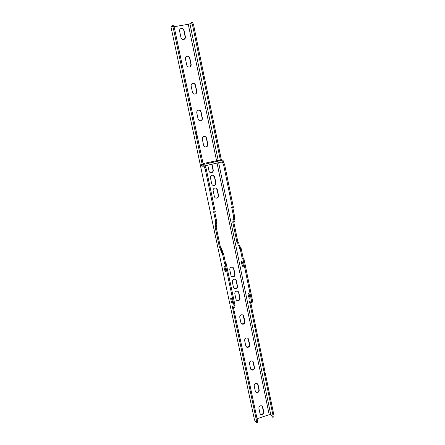 <?xml version="1.0" encoding="UTF-8"?>
<svg xmlns="http://www.w3.org/2000/svg" width="445" height="445" viewBox="0 0 445 445"><rect width="100%" height="100%" fill="white"/><g stroke="black" fill="none" stroke-linecap="round" stroke-linejoin="round"><path stroke-width="0.67" d="M255.313 391.244C255.658 392.329 256.415 392.763 257.583 392.54C258.767 392.073 259.302 391.227 259.185 390.009L258.111 384.869C257.766 383.779 257.004 383.345 255.831 383.562C254.646 384.029 254.112 384.875 254.234 386.099L255.313 391.244M255.536 391.8L257.282 392.178C258.467 391.711 259.001 390.866 258.879 389.648L257.566 383.918M186.744 65.092C187.195 66.516 188.118 67.145 189.514 66.984C190.76 66.566 191.306 65.66 191.139 64.275L189.826 57.983C189.375 56.554 188.452 55.92 187.05 56.076C185.799 56.493 185.254 57.399 185.42 58.796L186.744 65.092M190.06 66.778L190.916 64.419L189.603 58.139C189.158 56.71 188.235 56.076 186.833 56.231L186.166 56.515M225.643 269.676L225.064 267.506M224.325 266.171C225.17 266.65 226.31 271.951 225.42 271.278C224.58 270.855 223.412 265.493 224.308 266.16L224.325 266.171M232.362 301.421L231.812 299.429M231.072 298.061C231.923 298.678 233.041 303.735 232.19 303.101C231.361 302.695 230.137 297.377 231.022 298.022L231.072 298.061M185.815 82.086L174.357 27.796L173.283 27.979L172.198 25.693L171.03 27.178M206.23 168.883L215.28 211.781L214.268 212.031L205.201 169.117L206.23 168.883L205.067 166.185L201.757 166.174L201.312 164.088L203.159 163.932L202.937 162.881L201.88 163.098L201.529 161.268L202.547 161.04L185.843 82.08L184.731 82.275L184.38 80.35L185.432 80.15M191.233 107.551L190.187 107.762L184.792 82.286M191.634 109.453L190.538 109.654L190.187 107.762M196.935 134.512L195.906 134.729L190.594 109.665M197.33 136.381L196.256 136.587L195.906 134.729M201.529 161.268L196.301 136.604M202.937 162.881L202.519 161.046M202.141 164.166L201.919 163.109M205.067 166.185L201.757 166.174M205.201 169.117L204.038 166.419M214.713 211.92L216.804 221.805L215.797 222.055L213.622 211.776L214.268 212.031M215.725 222.027L215.235 222.15L215.152 221.766L215.797 222.055M216.142 224.202L216.587 226.299L215.591 226.549L215.052 224.019L216.693 224.063L216.148 221.972M216.615 223.685L215.597 223.924L215.235 222.15M215.691 224.313L215.614 223.935M233.275 306.961L232.446 307.195L232.19 305.993L233.87 307.489L234.838 307.211L235.032 305.42L226.238 263.729L225.559 263.268L223.44 253.255L222.695 252.465L221.705 252.721L221.332 250.969L222.322 250.713L221.582 249.934L221.054 247.437L220.403 247.047L219.418 247.303L214.952 226.244L215.591 226.549M220.403 247.047L216.036 226.438M221.054 247.437L220.069 247.693L219.418 247.303M221.582 249.934L220.598 250.19L220.069 247.693M222.244 250.335L221.254 250.596L220.598 250.19M221.332 250.969L221.254 250.596M222.773 252.838L221.782 253.099L221.705 252.721L222.695 252.465L222.244 250.735M223.44 253.255L222.45 253.517L221.782 253.099M225.559 263.268L224.569 263.535L222.45 253.517M226.238 263.729L225.242 263.991L224.569 263.535M235.032 305.42L234.053 305.698L225.242 263.991M233.87 307.489L234.053 305.698M254.451 419.757L256.403 422.75L256.682 421.565L257.599 421.265L248.666 379.029L247.732 379.324L247.337 377.666L248.327 377.421L243.771 355.905L242.831 356.195L242.442 354.526L243.426 354.276L238.809 332.437L237.853 332.715L237.469 331.03L238.459 330.78L233.297 306.978M233.764 308.602L232.802 308.88L232.446 307.195M237.502 331.058L232.802 308.88M238.809 332.437L238.336 330.813M242.481 354.559L237.853 332.715M243.771 355.905L243.304 354.315M247.387 377.716L242.831 356.195M248.666 379.029L248.188 377.466M256.682 421.565L247.732 379.324M250.858 369.389L252.593 369.751C253.784 369.283 254.312 368.438 254.19 367.214L252.805 361.318M254.49 367.542L253.4 362.325C253.049 361.212 252.276 360.762 251.091 360.978C249.895 361.446 249.361 362.297 249.489 363.526L250.585 368.749C250.936 369.856 251.703 370.301 252.888 370.084C254.078 369.617 254.612 368.772 254.49 367.542L254.19 367.214M260.153 413.895L261.905 414.278C263.084 413.805 263.618 412.971 263.501 411.764L262.244 406.185M263.807 412.153L262.75 407.092C262.411 406.018 261.666 405.595 260.509 405.818C259.324 406.291 258.79 407.13 258.907 408.343L259.975 413.411C260.314 414.479 261.059 414.901 262.211 414.673C263.396 414.2 263.924 413.361 263.807 412.153L263.501 411.764M184.58 39.093L185.176 36.946L183.846 30.56C183.385 29.103 182.444 28.452 181.026 28.597L180.108 29.064M185.393 36.751L184.058 30.36C183.596 28.897 182.656 28.241 181.232 28.391C179.98 28.808 179.435 29.72 179.608 31.128L180.954 37.53C181.41 38.982 182.35 39.633 183.763 39.483C185.014 39.065 185.559 38.153 185.393 36.751L185.176 36.946M195.383 93.99C196.34 93.444 196.735 92.599 196.568 91.453L195.277 85.273C194.838 83.877 193.925 83.26 192.546 83.421L192.19 83.538M196.796 91.353L195.505 85.167C195.066 83.766 194.154 83.148 192.768 83.31C191.522 83.732 190.983 84.633 191.144 86.013L192.446 92.215C192.891 93.606 193.797 94.218 195.171 94.051C196.417 93.628 196.957 92.727 196.796 91.353L196.568 91.453M200.573 120.723C201.769 120.272 202.286 119.388 202.13 118.064L200.856 111.979C200.428 110.616 199.538 110.015 198.181 110.176L198.398 110.115C197.157 110.544 196.618 111.439 196.773 112.802L198.058 118.904C198.492 120.267 199.388 120.862 200.745 120.69C201.98 120.261 202.519 119.366 202.364 118.008L201.09 111.918C200.662 110.544 199.761 109.943 198.398 110.115M205.662 146.967L205.985 146.917C207.214 146.483 207.754 145.593 207.598 144.252L206.352 138.267C206.018 137.105 205.273 136.504 204.105 136.459M207.843 144.241L206.591 138.245C206.168 136.904 205.284 136.32 203.938 136.493C202.703 136.927 202.163 137.816 202.319 139.168L203.582 145.17C204.005 146.511 204.884 147.089 206.224 146.911C207.459 146.477 207.999 145.587 207.843 144.241L207.598 144.252M210.696 172.738L211.375 172.682C212.599 172.248 213.138 171.364 212.988 170.035L211.781 164.249M207.782 165.151L209.017 171.03C209.434 172.337 210.301 172.899 211.62 172.716C212.849 172.282 213.389 171.397 213.238 170.068L212.015 164.194M213.205 185.454L214.039 185.415C215.263 184.981 215.797 184.096 215.653 182.778L214.429 176.926L212.793 175.241M215.903 182.828L214.679 176.971C214.273 175.669 213.405 175.108 212.087 175.291C210.858 175.731 210.318 176.615 210.474 177.944L211.703 183.807C212.115 185.103 212.977 185.66 214.29 185.47C215.513 185.031 216.053 184.152 215.903 182.828L215.653 182.778M215.708 198.064L216.682 198.053C217.9 197.613 218.439 196.735 218.295 195.422L217.082 189.614L215.619 187.99M218.551 195.489L217.332 189.676C216.932 188.391 216.07 187.84 214.763 188.024C213.539 188.463 212.999 189.347 213.144 190.671L214.368 196.49C214.779 197.769 215.63 198.314 216.932 198.131C218.156 197.686 218.695 196.807 218.551 195.489L218.295 195.422M231.589 276.456L233.124 276.662C234.331 276.212 234.865 275.349 234.726 274.076L233.575 268.546L232.874 267.401M235.005 274.27L233.847 268.736C233.469 267.528 232.652 267.022 231.4 267.223C230.187 267.679 229.648 268.541 229.787 269.826L230.955 275.366C231.333 276.567 232.145 277.063 233.397 276.862C234.604 276.412 235.144 275.544 235.005 274.27L234.726 274.076M234.042 288.371L235.622 288.605C236.823 288.154 237.357 287.292 237.224 286.024L236.078 280.539L235.455 279.454M237.502 286.235L236.356 280.739C235.984 279.549 235.171 279.048 233.925 279.254C232.713 279.705 232.179 280.572 232.318 281.846L233.469 287.348C233.847 288.532 234.66 289.028 235.894 288.822C237.102 288.366 237.641 287.503 237.502 286.235L237.224 286.024M236.479 300.197L238.097 300.458C239.299 300.002 239.838 299.146 239.705 297.883L238.565 292.437L238.003 291.425M239.983 298.111L238.848 292.66C238.476 291.475 237.669 290.986 236.434 291.191C235.227 291.647 234.687 292.51 234.827 293.778L235.972 299.235C236.345 300.414 237.146 300.898 238.381 300.692C239.582 300.236 240.116 299.374 239.983 298.111L239.705 297.883M241.329 323.598L243.003 323.899C244.199 323.443 244.733 322.586 244.605 321.334L243.031 315.077M244.895 321.601L243.771 316.228C243.404 315.071 242.614 314.593 241.39 314.804C240.189 315.26 239.655 316.117 239.783 317.374L240.917 322.753C241.279 323.904 242.069 324.377 243.287 324.166C244.489 323.704 245.023 322.853 244.895 321.601L244.605 321.334M244.672 340.625L245.785 345.921C246.146 347.05 246.925 347.512 248.121 347.295C249.317 346.833 249.851 345.982 249.728 344.742L248.621 339.446C248.26 338.311 247.481 337.85 246.274 338.061C245.078 338.523 244.544 339.379 244.672 340.625M246.118 346.661L247.832 346.994C249.028 346.533 249.562 345.682 249.434 344.441L247.96 338.372M173.862 26.761L188.28 24.291L189.926 23.78L191.322 22.428L192.374 22.25L193.519 24.508L204.594 78.465M264.914 372.243L265.392 373.794L264.469 374.084L273.135 416.131L274.042 415.83L273.686 417.026L272.785 417.327L270.788 414.846L269.214 414.718L257.06 418.717M241.908 261.482L241.891 261.476C240.906 260.837 242.041 266.166 242.97 266.566C243.943 267.206 242.842 261.933 241.908 261.482M242.492 262.322L243.332 265.454M248.438 293.205L248.377 293.166C247.409 292.554 248.61 297.844 249.523 298.217C250.457 298.823 249.367 293.795 248.438 293.205M249 294.05L249.851 297.071M265.392 373.794L274.042 415.83M222.016 161.93L223.429 162.03L222.417 162.258L223.629 164.923L232.396 207.593L231.684 207.359L233.786 217.583L233.069 217.31L233.592 219.847L232.885 219.569L233.403 222.088L232.702 221.799L237.018 242.748L237.736 243.115L238.247 245.601L238.971 245.985L239.488 248.471L240.217 248.866L242.264 258.834L243.009 259.268L243.988 259.007L252.493 300.481L251.531 300.753L251.264 302.555L249.434 301.115L264.469 374.084M264.141 372.482L265.064 372.192L260.659 350.782L259.724 351.066M259.391 349.442L260.325 349.158L255.853 327.425L254.913 327.704M260.18 349.203L260.659 350.782M254.573 326.057L255.513 325.779L250.974 303.718L250.023 303.985M255.38 325.818L255.853 327.425M249.678 302.316L250.618 302.049M250.507 302.077L250.974 303.718M251.264 302.555L252.22 302.283L252.493 300.481M243.009 259.268L251.531 300.753M242.264 258.834L243.243 258.573L243.988 259.007M240.217 248.866L241.196 248.61L243.243 258.573M239.488 248.471L240.461 248.215L241.196 248.61M239.938 246.124L240.383 247.843L239.404 248.099L240.383 247.843L240.461 248.215M239.048 246.358L240.027 246.102L239.95 245.729L238.971 245.985M238.247 245.601L239.221 245.345L239.95 245.729M237.736 243.115L238.709 242.864L239.221 245.345M237.018 242.748L237.992 242.497L238.709 242.864M233.77 221.999L237.992 242.497M233.403 222.088L234.387 221.844L233.959 219.752M233.592 219.847L234.582 219.596L234.504 219.218L233.514 219.463L234.504 219.218M233.152 217.688L233.708 217.549M234.037 217.516L234.487 219.213M233.786 217.583L234.776 217.332L232.757 207.504M232.396 207.593L233.397 207.348L224.647 164.689L223.629 164.923M223.429 162.03L224.647 164.689M221.009 162.158L222.417 162.258M193.519 24.508L192.463 24.692L220.358 160.055L219.463 160.133M220.358 160.055L221.365 159.827L221.148 158.782L220.147 159.01M219.769 157.18L220.776 156.952L215.73 132.438L214.713 132.655M220.748 156.957L221.148 158.782M214.329 130.797L215.347 130.574L210.218 105.665L209.195 105.877M215.336 130.58L215.73 132.438M208.805 103.985L209.834 103.774L210.212 105.665M203.588 78.659L204.622 78.459L209.834 103.774M203.187 76.735L204.227 76.54M184.38 80.35L173.283 27.979M257.599 421.265L257.316 422.45L256.403 422.75M172.198 25.693L173.272 25.51L174.357 27.796M272.785 417.327L273.135 416.131M192.463 24.692L191.322 22.428M211.781 162.119C213.745 161.735 214.034 161.741 212.654 162.13C210.568 162.547 210.218 162.553 211.614 162.152L211.781 162.119M219.913 160.033L203.081 163.565M203.949 166.018L203.61 164.428L201.34 164.216L201.674 165.785L203.949 166.018L223.34 161.63L223.017 160.05L220.909 159.933M203.61 164.428L223.017 160.05M201.34 164.216L201.741 164.127M259.185 390.009L258.879 389.648M257.805 384.519L258.111 384.869M253.105 362.007L253.4 362.325M262.444 406.708L262.75 407.092M236.078 280.539L236.356 280.739M238.565 292.437L238.848 292.66M243.482 315.972L243.771 316.228M249.728 344.742L249.434 344.441M248.327 339.157L248.621 339.446M202.03 163.087L201.641 161.246M196.417 136.576L196.023 134.707M188.28 24.291L216.52 160.534M217.043 163.059L269.214 414.718M254.546 420.202L170.997 27.017M270.788 414.846L218.651 162.692M218.128 160.172L189.926 23.78M257.583 392.54L257.282 392.178M185.782 82.069L184.731 82.275L184.347 80.4M191.578 109.437L190.538 109.654L190.148 107.801M197.285 136.37L196.256 136.587M202.903 162.87L201.88 163.098M216.598 223.674L215.597 223.924M252.888 370.084L252.593 369.751M262.211 414.673L261.905 414.278M238.381 300.692L238.097 300.458M243.287 324.166L243.003 323.899M248.121 347.295L247.832 346.994M220.108 158.998L221.109 158.77M214.662 132.643L215.68 132.426M209.139 105.86L210.162 105.654M203.521 78.648L204.555 78.448"/></g></svg>

